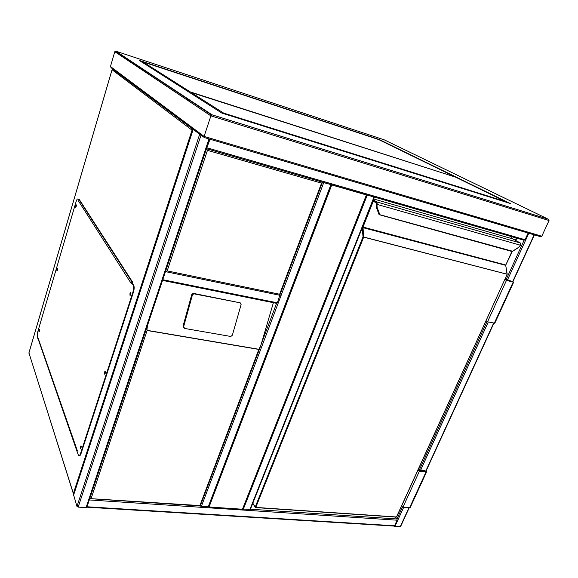 <?xml version="1.0" encoding="UTF-8"?>
<svg xmlns="http://www.w3.org/2000/svg" width="578" height="578" viewBox="0 0 578 578"><rect width="100%" height="100%" fill="white"/><g stroke="black" fill="none" stroke-linecap="round" stroke-linejoin="round"><path stroke-width="0.87" d="M331.75 184.967L209.048 507.007L242.471 509.225L366.394 194.952L331.75 184.967M208.817 506.581L209.048 507.007M219.322 152.375L218.896 153.632M409.188 507.831L400.554 526.645L394.904 526.507L393.936 526.067L394.557 525.77L397.1 520.193L396.992 518.972L402.498 506.899M87.076 506.566L89.539 499.175M86.888 507.123L89.727 498.619M395.424 517.079L396.992 518.972L250.426 509.211M86.852 507.029L86.071 507.592L78.167 507.108L76.975 506.422L73.63 495.035M193.225 129.588L201.036 135.057L78.167 507.108M193.97 129.942L200.804 134.884M206.714 147.961L209.749 139.161M206.476 148.683L210.016 139.24M206.534 148.683L524.087 240.26L525.077 239.726L528.126 233.042M322.914 182.251L330.695 184.548M331.367 184.794L208.788 506.646L201.332 506.494L200.248 505.981M165.893 271.378L167.172 270.894L207.451 150.345L321.549 183.147L322.358 182.084L323.723 182.648L201.332 506.494M331.266 184.657L323.723 182.648M374.414 197.214L250.339 509.435L242.543 509.037M365.888 194.641L374.291 197.062M366.416 194.793L373.749 196.968M162.707 280.431L276.609 303.349L277.353 302.821L280.207 294.144M162.743 279.774L165.662 271.017M162.519 280.424L165.886 270.352M183.631 326.671L184.671 328.449L230.817 336.475L232.349 335.218L241.12 304.584L240.166 302.821L193.753 293.783L192.387 295.04L183.631 326.671L183.031 326.158L183.775 327.842M183.031 326.158L191.766 294.578L193.124 293.321L240.231 302.836M89.742 498.583L199.909 505.584L258.821 349.423L260.859 345.406L273.387 302.699M147.874 324.33C147.101 327.618 146.855 329.626 147.144 330.349L91.172 498.323M199.909 505.584L200.241 506.01L260.216 347.111M130.679 294.701L131.004 293.017M105.145 373.569L105.406 371.936M80.999 448.095L80.385 448.723L80.414 446.454L81.036 445.833L80.999 448.095L81.209 446.527M39.369 331.23L39.521 330.37M57.345 270.302L57.533 269.362M76.13 206.606L76.354 205.602M79.721 200.14L79.533 200.776M38.509 339.532L77.257 451.086M73.724 494.566L28.936 352.912L112.067 69.757L192.048 130.158L193.038 129.617M77.531 452.914L38.213 339.156M79.2 200.458L79.424 199.685L132.687 282.252L132.376 283.213M38.488 339.604L38.097 339.546M207.451 150.345L206.469 148.705L322.401 182.128M279.875 295.018L279.636 294.238L167.172 270.894M75.949 207.018L76.368 205.147M75.725 205.66L76.289 204.865L76.195 206.418L75.631 207.206L75.725 205.66M57.179 270.714L57.54 268.914M56.955 269.326L57.453 268.626L57.367 270.222L56.861 270.923L56.955 269.326M39.21 331.656L39.528 329.915M38.993 330.248L39.441 329.626L38.907 331.888L38.993 330.248M80.776 448.6L81.122 445.999M104.885 374.067L105.312 371.394M104.517 371.965L105.232 371.242L105.189 373.424L104.474 374.154L104.517 371.965M130.382 295.199L130.917 292.454M130.014 293.154L130.838 292.302L130.787 294.404L129.963 295.25L130.014 293.154M77.084 451.628L77.358 450.782L38.242 338.433L38.032 339.134L37.317 337.061L37.743 331.859L76.079 201.715C76.78 199.54 77.409 198.659 77.965 199.063L78.955 200.609L78.731 201.382L131.314 283.661L131.625 282.707L133.193 285.149C133.894 286.688 133.814 288.986 132.947 292.034L80.58 453.448C79.872 455.442 79.193 456.129 78.529 455.507L77.084 451.628M38.242 338.433L77.286 450.999M78.001 199.114L79.359 200.703L78.731 201.382M79.359 200.703L78.955 200.609M132.947 292.034L133.446 292.128C134.313 289.079 134.392 286.789 133.691 285.25L131.625 282.707M133.446 292.128L81.065 453.492L80.58 453.448M79.186 455.717C79.822 456.02 80.443 455.276 81.065 453.492M80.219 200.913L79.331 200.812M516.313 238.02L515.301 240.246M252.774 503.337L255.194 507.318M516.811 238.165L515.757 240.491M511.544 236.648L510.786 238.331M373.366 199.851L376.892 202.04L377.116 207.365L379.724 214.387L379.045 214.51L376.43 207.459L376.177 202.329L373.128 200.443M379.414 214.756L511.862 251.459L512.419 251.206L379.045 214.489M512.253 251.423L518.712 247.268L520.821 244.682M373.063 200.617L376.155 202.372L376.408 207.444L377.116 207.365M520.836 244.573L520.352 242.991L520.727 245.318L518.719 247.449M512.332 251.444L505.829 264.926M252.824 503.178L255.209 507.101L363.02 236.85L507.202 274.225L505.764 265.598M377.246 203.745L376.473 203.767M520.597 245.267L376.372 204.193M506.538 280.308L506.704 279.94L505.056 278.928M504.883 279.311L506.501 280.301L512.715 281.883L511.566 281.175L506.704 279.94M504.818 279.449L506.429 280.438L513.676 282.129L505.121 278.791M486.019 320.732L487.55 321.809L506.429 280.438M487.55 321.809L494.811 323.21L513.64 282.201M418.017 470.015L419.303 471.395L426.586 471.814L424.36 470.362L420.04 469.914L418.71 468.491M419.303 471.395L402.895 507.361L410.178 507.556L426.513 471.98M401.659 505.916L402.895 507.361M418.161 469.69L419.462 471.077L425.979 471.554L424.707 470.723L419.881 470.232L419.491 471.084M419.881 470.232L418.559 468.816M204.056 137.326L111.113 67.713L110.456 66.535L204.092 136.415L541.796 236.229L540.351 236.655L204.402 137.586L204.092 136.415L210.905 115.86L211.967 114.784L548.146 219.149L549.035 220.536L210.905 115.86L114.798 51.695L116.034 51.261L211.967 114.784M110.456 66.535L114.798 51.695M541.796 236.229L549.035 220.536M138.279 67.373L138.626 66.217M548.146 219.149L384.262 139.847M139.695 60.69L378.706 139.565M378.951 139.363L510.208 203.47L378.901 139.377L139.363 60.459M142.795 62.67L143.019 61.947L190.213 91.888L189.938 92.733M141.205 67.929L140.851 69.093M187.958 98.889L187.525 100.247M190.213 91.888L454.084 176.666M143.019 61.947L378.525 139.479L454.171 176.449M505.353 201.946L505.526 201.549L223.657 113.107L191.137 92.473L190.863 93.325M188.876 99.495L188.435 100.861M191.137 92.473L455.616 177.157L505.526 201.549M223.657 113.107L223.491 113.606M400.2 526.825L408.921 507.816M425.841 470.933L493.626 323.138M512.722 281.515L534.137 234.812M394.904 526.507L403.617 507.412M420.712 469.986L488.287 321.968M507.455 279.976L528.798 233.237M419.585 469.43L487.059 321.462M506.212 279.456L524.419 239.53M87.336 506.798L394.557 525.77M89.619 499.97L397.1 520.193M199.605 134.472L76.975 506.422M208.976 138.93L86.071 507.592M193.117 129.595L73.5 495.425M525.077 239.726L207.148 147.838M276.595 303.342L261.617 343.036M330.862 184.707L208.196 506.949M373.966 197.134L249.804 509.709M367.24 195.198L243.287 509.276M163.112 279.788L277.353 302.821M165.807 271.696L280.171 295.358M258.821 349.423L147.246 330.522M147.144 330.349L258.995 349.307M240.166 302.821L239.48 302.359M194.28 293.783L193.652 293.328M192.387 295.04L191.766 294.578M192.048 130.158L73.399 493.381M113.071 69.172L112.045 69.736L28.922 352.855L73.442 493.937M28.922 353.23L28.979 352.753M321.549 183.147L279.636 294.238M112.045 69.736L112.71 69.158L193.103 129.494M133.691 285.25L133.193 285.149M132.521 282.765L79.757 200.804M362.377 227.508L505.728 265.353L507.043 274.232L363.678 237.132L255.787 507.412L396.479 516.978L507.202 274.225M374.927 202.076L373.142 201.57L362.991 227.096L363.678 237.132L363.02 236.85L362.24 227.855M362.594 226.952L505.779 265.006L511.913 251.488M376.213 202.878L373.359 200.645M373.352 199.887L376.683 201.946L520.345 242.991L512.888 238.931L373.706 198.998M376.35 207.271L379.016 214.467M396.103 517.072L396.602 516.739M255.462 507.513L255.209 507.101L255.462 507.513M520.352 242.991L376.683 201.946L376.177 202.329M372.738 201.426L373.525 201.223M376.155 202.372L376.379 202.979M511.393 281.544L511.566 281.175M494.269 323.283L513.148 282.143M425.979 472.074L409.556 507.86M424.707 470.723L424.324 471.576M384.218 139.833L116.034 51.261M510.468 203.55L221.873 113.093L139.255 60.408M142.831 62.569L142.434 62.438M426.044 471.084L493.894 323.203M512.961 281.638L534.404 234.892M87.119 507.195L393.958 526.067M209.662 139.132L86.866 507.181M193.059 129.544L73.485 495.288M193.753 293.783L193.124 293.321M90.341 498.684L200.19 505.988M322.365 182.453L279.904 294.953M518.625 247.507L512.426 251.387M396.66 516.884L507.195 274.247M255.649 507.592L396.176 517.129M376.35 207.379L379.103 214.611M376.43 203.015L376.343 207.365M211.859 114.784L548.341 219.235M115.47 51.175L211.541 114.921"/></g></svg>
